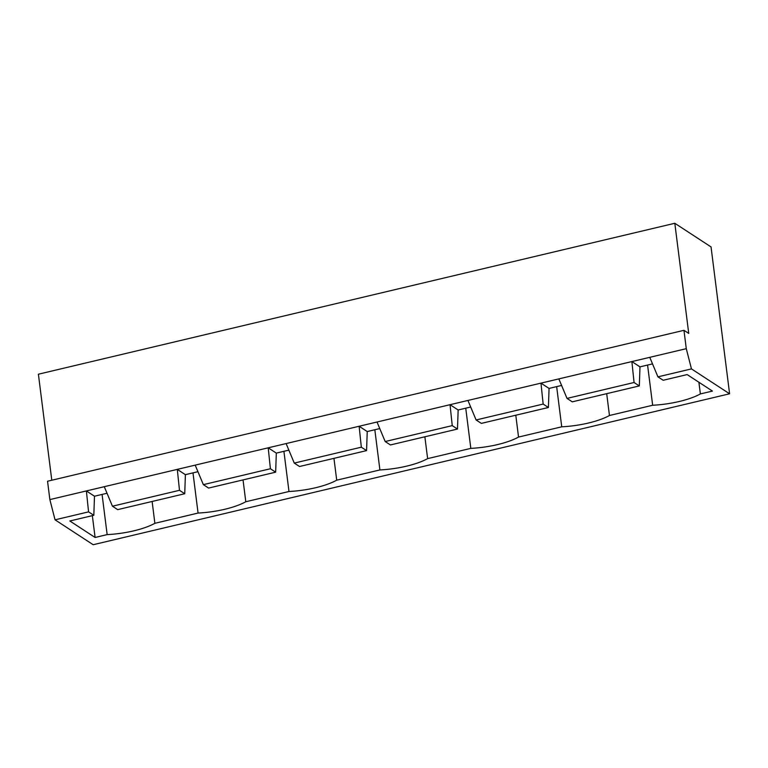 <?xml version="1.0" encoding="UTF-8"?>
<svg xmlns="http://www.w3.org/2000/svg" width="768" height="768" viewBox="0 0 768 768"><rect width="100%" height="100%" fill="white"/><g stroke="black" fill="none" stroke-linecap="round" stroke-linejoin="round"><path stroke-width="1.15" d="M51.792 480.23L38.4 374.208L674.813 223.277L711.043 246.931L729.6 393.792L691.459 368.899L686.285 348.672L683.962 330.317L688.733 333.427L674.813 223.277M683.962 330.317L47.549 481.238L49.862 499.594L55.046 519.821L93.187 544.723L729.6 393.792M55.046 519.821L88.57 511.872L93.821 515.29L69.83 520.982L95.098 537.475L107.155 534.614A47.021 14.218 172.8 0 0 154.877 523.306L198.067 513.062A47.021 14.218 172.8 0 0 245.798 501.744L288.989 491.501A47.021 14.218 172.8 0 0 336.71 480.182L379.901 469.939A47.021 14.218 172.8 0 0 427.622 458.621L470.822 448.378A47.021 14.218 172.8 0 0 518.544 437.059L561.734 426.816A47.021 14.218 172.8 0 0 609.456 415.498L652.656 405.254A47.021 14.218 172.8 0 0 700.378 393.936L712.426 391.075L687.158 374.582L663.178 380.275L657.936 376.848L691.459 368.899M49.862 499.594L86.381 490.934L88.57 511.872M107.021 493.258L94.483 496.224L86.381 490.934L686.285 348.672M657.936 376.848L649.776 357.331M94.483 496.224L93.821 515.29M197.933 471.696L185.395 474.672L184.733 493.738L117.677 509.635L112.435 506.208L104.275 486.691M288.854 450.134L276.317 453.11L275.654 472.176L208.598 488.074L203.357 484.646L195.187 465.13M379.766 428.573L367.229 431.549L366.566 450.614L299.51 466.512L294.269 463.094L286.109 443.568M470.688 407.011L458.15 409.987L457.478 429.053L390.432 444.95L385.181 441.533L377.021 422.016M561.6 385.45L549.062 388.426L548.4 407.491L481.344 423.389L476.102 419.971L467.942 400.454M652.512 363.888L639.984 366.864L639.312 385.93L572.266 401.837L567.014 398.41L558.854 378.893M95.098 537.475L92.342 515.645M107.155 534.614L102.077 494.429M154.877 523.306L152.122 501.466M198.067 513.062L192.989 472.867M245.798 501.744L243.034 479.904M288.989 491.501L283.91 451.306M336.71 480.182L333.955 458.342M379.901 469.939L374.822 429.744M427.622 458.621L424.867 436.79M470.822 448.378L465.744 408.182M518.544 437.059L515.789 415.229M561.734 426.816L556.656 386.621M609.456 415.498L606.701 393.667M652.656 405.254L647.578 365.069M700.378 393.936L698.899 382.253M112.435 506.208L179.491 490.31L184.733 493.738M185.395 474.672L177.293 469.373L179.491 490.31M203.357 484.646L270.403 468.749L275.654 472.176M276.317 453.11L268.205 447.821L270.403 468.749M567.014 398.41L634.07 382.502L631.872 361.574L639.984 366.864M294.269 463.094L361.325 447.187L366.566 450.614M367.229 431.549L359.126 426.259L361.325 447.187M476.102 419.971L543.158 404.064L540.96 383.136L549.062 388.426M385.181 441.533L452.237 425.626L457.478 429.053M458.15 409.987L450.038 404.698L452.237 425.626M634.07 382.502L639.312 385.93M543.158 404.064L548.4 407.491"/></g></svg>
